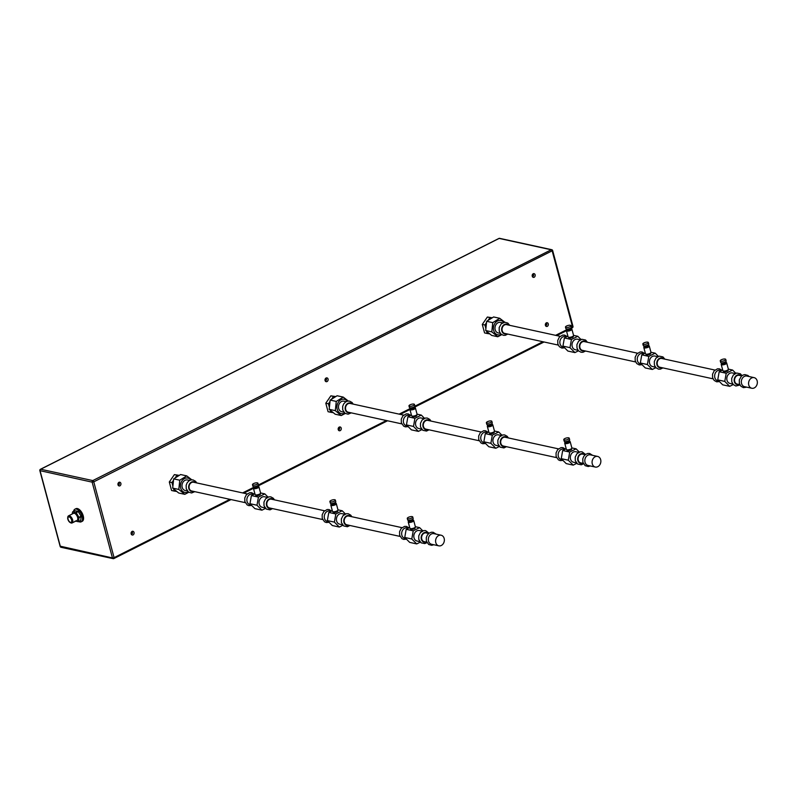 <?xml version="1.0" encoding="UTF-8"?>
<svg xmlns="http://www.w3.org/2000/svg" width="797" height="797" viewBox="0 0 797 797"><rect width="100%" height="100%" fill="white"/><g stroke="black" fill="none" stroke-linecap="round" stroke-linejoin="round"><path stroke-width="1.2" d="M335.617 502.787L336.254 503.565A2.839 0.927 165 0 1 336.314 503.684A2.839 0.927 165 0 1 334.571 505.079A2.839 0.927 165 0 1 331.393 505.517A2.839 0.927 -15 0 1 330.835 505.159L332.498 511.375A2.839 0.927 -15 0 0 332.748 511.634A2.839 0.927 -15 0 0 333.056 511.734A2.839 0.927 165 0 0 335.766 511.455A2.839 0.927 165 0 0 337.898 510.259A2.839 0.927 165 0 0 337.978 509.901L336.314 503.684M330.994 504.033L330.825 505.009A2.839 0.927 -15 0 0 330.835 505.159M331.004 503.963A2.391 0.787 -15 0 0 331.014 504.083A2.391 0.787 -15 0 0 331.482 504.391A2.391 0.787 165 0 0 334.152 504.023A2.391 0.787 165 0 0 335.627 502.847A2.391 0.787 165 0 0 335.567 502.738M335.358 500.118A2.839 0.927 165 0 1 333.614 501.502A2.839 0.927 165 0 1 330.426 501.951A2.839 0.927 -15 0 1 329.878 501.582A2.839 0.927 -15 0 1 331.622 500.187A2.839 0.927 -15 0 1 334.8 499.749A2.839 0.927 165 0 1 335.358 500.118L335.766 501.642A2.839 0.927 165 0 1 334.023 503.037A2.839 0.927 165 0 1 330.845 503.475L331.014 504.083M329.878 501.582L330.287 503.106A2.839 0.927 -15 0 0 330.845 503.475M333.086 511.754A2.391 0.787 -15 0 0 333.256 511.893A2.391 0.787 -15 0 0 333.505 511.973A2.391 0.787 165 0 0 335.796 511.734A2.391 0.787 165 0 0 337.589 510.728L337.898 510.259M337.699 510.558L337.808 510.977A2.391 0.787 165 0 1 336.334 512.142A2.391 0.787 165 0 1 333.654 512.521A2.391 0.787 165 0 1 333.186 512.212L333.076 511.804M345.42 513.965L342.202 510.757L335.826 513.965L328.792 512.431L327.358 520.58L332.299 525.522L339.333 527.056L342.879 525.263M332.309 510.658L328.792 512.431M342.202 510.757L337.958 509.831M335.826 513.965L334.391 522.115L339.333 527.056M342.461 524.775L339.622 524.157A5.38 4.294 -77.7 0 1 336.623 520.989A5.38 4.294 -77.7 0 1 337.629 515.589A5.38 4.294 -77.7 0 1 341.913 513.647L344.752 514.264M334.391 522.115L327.358 520.58M328.503 521.736L327.457 521.507A5.38 4.294 102.3 0 1 324.459 518.339A5.38 4.294 -77.7 0 1 325.465 512.939A5.38 4.294 -77.7 0 1 329.749 510.997L331.064 511.285M401.957 527.654L348.757 516.058A4.483 3.577 102.3 0 0 345.191 517.671A4.483 3.577 102.3 0 0 344.354 522.174A4.483 3.577 102.3 0 0 346.844 524.815L400.044 536.411M247.16 493.911L193.611 482.235A4.483 3.577 -77.7 0 0 190.045 483.849A4.483 3.577 -77.7 0 0 189.208 488.352A4.483 3.577 102.3 0 0 191.708 490.992L245.257 502.668M324.558 510.777L271.359 499.181A4.483 3.577 102.3 0 0 267.792 500.805A4.483 3.577 102.3 0 0 266.955 505.298A4.483 3.577 102.3 0 0 269.456 507.938L322.646 519.534M428.706 533.492L426.156 532.934A4.483 3.577 102.3 0 0 422.589 534.548A4.483 3.577 102.3 0 0 421.743 539.051A4.483 3.577 102.3 0 0 424.243 541.691L426.793 542.249M253.665 494.409L252.35 494.12A5.38 4.294 -77.7 0 0 248.076 496.063A5.38 4.294 -77.7 0 0 247.06 501.462A5.38 4.294 102.3 0 0 250.059 504.631L251.115 504.86M265.072 507.898L262.223 507.281A5.38 4.294 -77.7 0 1 259.224 504.112A5.38 4.294 -77.7 0 1 260.24 498.713A5.38 4.294 -77.7 0 1 264.514 496.77L267.354 497.398M268.021 497.089L264.803 493.881L258.427 497.089L256.993 505.238L261.934 510.18L265.491 508.386M261.934 510.18L254.901 508.645L249.959 503.704L256.993 505.238M264.803 493.881L260.569 492.954M258.427 497.089L251.394 495.555L249.959 503.704M254.91 493.781L251.394 495.555M260.3 493.692L260.41 494.1A2.391 0.787 165 0 1 258.935 495.266A2.391 0.787 165 0 1 256.255 495.644A2.391 0.787 165 0 1 255.787 495.335L255.678 494.927M189.596 480.442L187.474 479.973A5.38 4.294 102.3 0 0 183.19 481.916A5.38 4.294 102.3 0 0 182.184 487.316A5.38 4.294 102.3 0 0 185.183 490.484L187.305 490.942M501.183 334.292A7.322 5.838 -77.7 0 1 493.672 330.486A7.322 5.838 -77.7 0 1 496.421 321.679A7.322 5.838 -77.7 0 1 503.774 322.387M500.287 333.365L498.165 332.897A5.38 4.294 -77.7 0 1 495.176 329.729A5.38 4.294 -77.7 0 1 496.182 324.329A5.38 4.294 -77.7 0 1 500.456 322.396L502.578 322.855M344.683 413.075A7.322 5.838 -77.7 0 1 337.181 409.279A7.322 5.838 -77.7 0 1 339.921 400.473A7.322 5.838 -77.7 0 1 347.283 401.18M346.087 401.648L343.965 401.18A5.38 4.294 102.3 0 0 339.681 403.123A5.38 4.294 102.3 0 0 338.675 408.522A5.38 4.294 102.3 0 0 341.674 411.69L343.796 412.159M188.192 491.869A7.322 5.838 -77.7 0 1 180.69 488.073A7.322 5.838 -77.7 0 1 183.43 479.266A7.322 5.838 -77.7 0 1 190.792 479.973M501.741 334.68L497.776 336.752L491.799 331.861L492.765 322.636L499.719 318.292L504.8 322.227M499.719 318.292L493.602 316.957L486.648 321.301L485.682 330.526L491.799 331.861M486.648 321.301L492.765 322.636M485.682 330.526L491.659 335.417L497.776 336.752M343.218 397.085L337.101 395.75L330.157 400.094L329.191 409.319L335.168 414.211L341.285 415.546L335.308 410.654L336.274 401.419L343.218 397.085L348.309 401.021M186.727 475.879L180.61 474.544L173.666 478.877L172.69 488.113L178.677 493.004L184.794 494.339L178.807 489.448L179.773 480.212L186.727 475.879L191.808 479.814M345.25 413.474L341.285 415.546M329.191 409.319L335.308 410.654M330.157 400.094L336.274 401.419M188.75 492.267L184.794 494.339M172.69 488.113L178.807 489.448M173.666 478.877L179.773 480.212M486.618 331.293L487.206 333.495L489.786 333.883M486.499 322.695L484.925 324.987L485.891 328.573M492.048 317.923L490.006 317.614L488.083 320.404M330.117 410.086L330.705 412.288L333.295 412.677M330.008 401.489L328.434 403.78L329.39 407.367M335.557 396.717L333.505 396.408L331.582 399.197M173.626 488.88L174.214 491.072L176.795 491.47M173.517 480.282L171.943 482.574L172.899 486.16M179.066 475.51L177.014 475.201L175.091 477.991M335.776 396.577L330.865 395.83L325.794 403.212L328.075 411.71L330.705 412.288M179.285 475.371L174.374 474.623L169.303 481.996L171.574 490.504L174.214 491.072M132.123 531.38A1.943 1.554 102.3 0 0 133.069 534.926A1.943 1.554 102.3 0 0 132.123 531.38M118.972 482.305A1.943 1.554 102.3 0 0 119.919 485.851A1.943 1.554 102.3 0 0 118.972 482.305M546.373 322.815A1.943 1.554 102.3 0 0 547.32 326.362A1.943 1.554 102.3 0 0 546.373 322.815M533.223 273.73A1.943 1.554 102.3 0 0 534.169 277.276A1.943 1.554 102.3 0 0 533.223 273.73M339.243 427.092A1.943 1.554 102.3 0 0 340.199 430.639A1.943 1.554 102.3 0 0 339.243 427.092M326.093 378.017A1.943 1.554 102.3 0 0 327.049 381.564A1.943 1.554 102.3 0 0 326.093 378.017M492.277 317.784L487.365 317.037L482.285 324.419L484.566 332.917L487.206 333.495M487.365 317.037L490.006 317.614M482.285 324.419L484.925 324.987M325.794 403.212L328.434 403.78M330.865 395.83L333.505 396.408M169.303 481.996L171.943 482.574M174.374 474.623L177.014 475.201M131.385 534.508A1.943 1.554 102.3 0 0 132.053 531.42M118.235 485.423A1.943 1.554 102.3 0 0 118.902 482.334M545.626 325.933A1.943 1.554 102.3 0 0 546.304 322.845M532.476 276.858A1.943 1.554 102.3 0 0 533.153 273.769M338.506 430.221A1.943 1.554 102.3 0 0 339.183 427.132M325.355 381.145A1.943 1.554 102.3 0 0 326.033 378.057M498.733 238.632A1.196 0.608 63.3 0 1 498.902 238.452A1.196 0.608 63.3 0 1 499.141 238.423L40.717 469.244A1.196 0.608 -116.7 0 0 40.468 469.264A1.196 1.196 0 0 0 39.85 470.638L92.153 482.145L93.777 481.836A1.196 0.608 -116.7 0 0 92.781 480.591A1.196 0.956 102.3 0 0 92.153 482.145L112.457 557.95A1.196 0.956 102.3 0 0 113.672 558.577A1.196 0.608 -116.7 0 0 113.921 558.548L113.921 558.548A1.196 0.608 -116.7 0 0 114.081 557.641L112.457 557.95L60.283 546.194M552.421 250.407A1.196 0.956 102.3 0 0 551.215 249.78A1.196 0.608 63.3 0 1 552.211 251.025L572.515 326.82A1.196 0.608 63.3 0 1 572.356 327.736A1.196 0.608 63.3 0 1 572.107 327.756M39.85 470.638L60.164 546.443A1.196 1.196 0 0 0 61.06 547.3A1.196 0.956 -77.7 0 1 60.393 546.593L40.079 470.798A1.196 0.956 -77.7 0 1 40.717 469.244L92.781 480.591L551.215 249.78L499.141 238.423A1.196 0.956 -77.7 0 1 499.689 238.353A1.196 1.196 0 0 0 498.902 238.452L40.468 469.264A1.196 0.608 -116.7 0 0 40.248 469.692M229.915 499.32L114.081 557.641L93.777 481.836L552.66 250.557L572.973 326.362L571.339 327.418M78.754 521.577A7.053 3.567 -116.7 0 0 79.75 521.955A7.053 3.567 -116.7 0 0 81.194 521.816L82.26 521.278A7.053 3.567 -116.7 0 0 82.828 514.633A7.053 3.567 -116.7 0 0 77.359 508.546A7.053 3.567 -116.7 0 0 75.914 508.685L74.858 509.223A7.053 3.567 -116.7 0 0 73.593 511.325M70.564 522.374A2.989 1.514 -116.7 0 0 71.182 522.314A2.989 1.514 -116.7 0 0 71.421 519.495A2.989 1.514 -116.7 0 0 69.1 516.914A2.989 1.514 63.3 0 0 68.492 516.974A2.989 1.514 63.3 0 0 68.253 519.793A2.989 1.514 63.3 0 0 70.564 522.374M70.664 522.722A3.377 1.704 -116.7 0 0 71.82 520.072A3.377 1.704 -116.7 0 0 69.01 516.566A3.377 1.704 -116.7 0 0 67.715 517.652A3.377 1.704 -116.7 0 0 70.166 522.533A3.377 1.704 -116.7 0 0 70.664 522.722M70.415 522.653A3.975 2.012 -116.7 0 0 70.684 522.812A3.975 2.012 -116.7 0 0 71.272 523.041A3.975 2.012 -116.7 0 0 72.079 522.962A3.975 2.012 -116.7 0 0 72.407 519.206A3.975 2.012 -116.7 0 0 69.319 515.789A3.975 2.012 -116.7 0 0 68.512 515.858A3.975 2.012 -116.7 0 0 67.795 517.064A3.975 2.012 -116.7 0 0 67.765 517.383M68.512 515.858L73.483 513.358A3.975 2.012 63.3 0 1 74.29 513.278A3.975 2.012 -116.7 0 1 77.369 516.705A3.975 2.012 -116.7 0 1 77.05 520.461L72.079 522.962M72.158 514.025L72.597 511.883A5.768 2.919 63.3 0 1 72.736 511.764L75.954 512.461A5.768 2.919 63.3 0 1 76.173 512.66L78.933 517.323A5.768 2.919 63.3 0 1 78.983 517.492A5.768 2.919 63.3 0 1 79.023 517.652L78.574 521.617A5.768 2.919 63.3 0 1 78.435 521.736L75.217 521.029M72.736 511.764L74.858 510.698L78.076 511.395A5.768 2.919 63.3 0 1 78.295 511.594L76.173 512.66M78.435 521.736L80.557 520.66A5.768 2.919 63.3 0 0 80.696 520.541L81.145 516.576L79.023 517.652M78.933 517.323L81.055 516.257A5.768 2.919 63.3 0 1 81.105 516.416A5.768 2.919 63.3 0 1 81.145 516.576M78.574 521.617L80.696 520.541M75.954 512.461L78.076 511.395M81.055 516.257L78.295 511.594M81.194 521.816A7.053 3.567 -116.7 0 0 81.772 515.161A7.053 3.567 -116.7 0 0 76.303 509.084A7.053 3.567 -116.7 0 0 74.858 509.223M560.152 336.324L506.603 324.648A4.483 3.577 102.3 0 0 503.037 326.262A4.483 3.577 102.3 0 0 502.2 330.765A4.483 3.577 -77.7 0 0 504.69 333.405L558.239 345.081M635.637 361.958L582.438 350.351A4.483 3.577 -77.7 0 1 579.947 347.711A4.483 3.577 -77.7 0 1 580.784 343.218A4.483 3.577 -77.7 0 1 584.35 341.594L637.54 353.201M713.026 378.824L659.836 367.228A4.483 3.577 -77.7 0 1 657.336 364.588A4.483 3.577 -77.7 0 1 658.183 360.095A4.483 3.577 -77.7 0 1 661.749 358.471L714.939 370.067M739.785 384.662L737.235 384.104A4.483 3.577 -77.7 0 1 734.734 381.464A4.483 3.577 -77.7 0 1 735.571 376.961A4.483 3.577 -77.7 0 1 739.138 375.347L741.688 375.905M564.097 347.273L563.051 347.044A5.38 4.294 -77.7 0 1 560.052 343.876A5.38 4.294 102.3 0 1 561.058 338.476A5.38 4.294 102.3 0 1 565.342 336.533L566.657 336.822M580.346 339.811L577.506 339.193A5.38 4.294 102.3 0 0 573.222 341.126A5.38 4.294 102.3 0 0 572.216 346.526A5.38 4.294 102.3 0 0 575.215 349.694L578.054 350.321M578.473 350.81L574.926 352.593L569.985 347.651L571.419 339.502L577.795 336.294L581.013 339.512M574.926 352.593L567.882 351.059L562.941 346.117L564.376 337.968L567.902 336.195M577.795 336.294L573.551 335.368M571.419 339.502L564.376 337.968M568.669 337.34L568.779 337.749A2.391 0.787 -15 0 0 569.247 338.058A2.391 0.787 -15 0 0 571.927 337.689A2.391 0.787 -15 0 0 573.392 336.513L573.282 336.105M569.985 347.651L562.941 346.117M641.495 364.149L640.439 363.92A5.38 4.294 -77.7 0 1 637.451 360.752A5.38 4.294 102.3 0 1 638.457 355.352A5.38 4.294 102.3 0 1 642.731 353.41L644.056 353.699M657.744 356.687L654.895 356.06A5.38 4.294 102.3 0 0 650.621 358.002A5.38 4.294 102.3 0 0 649.615 363.402A5.38 4.294 102.3 0 0 652.613 366.57L655.453 367.188M655.871 367.676L652.315 369.469L647.373 364.528L648.808 356.379L655.194 353.171L658.402 356.379M652.315 369.469L645.281 367.935L640.34 362.994L641.774 354.844L645.291 353.071M655.194 353.171L650.95 352.244M648.808 356.379L641.774 354.844M646.068 354.217L646.178 354.625A2.391 0.787 -15 0 0 646.646 354.934A2.391 0.787 -15 0 0 649.316 354.555A2.391 0.787 -15 0 0 650.79 353.39L650.681 352.981M647.373 364.528L640.34 362.994M646.068 354.167A2.391 0.787 165 0 0 646.237 354.306A2.391 0.787 165 0 0 646.497 354.386A2.391 0.787 -15 0 0 648.778 354.147A2.391 0.787 -15 0 0 650.571 353.141A2.391 0.787 -15 0 0 650.651 352.932M650.571 353.141L650.88 352.673A2.839 0.927 -15 0 1 648.758 353.868A2.839 0.927 -15 0 1 646.038 354.157A2.839 0.927 165 0 1 645.739 354.047A2.839 0.927 165 0 1 645.49 353.788L643.817 347.572A2.839 0.927 165 0 1 643.817 347.432L643.986 346.446M650.88 352.673A2.839 0.927 -15 0 0 650.97 352.314L649.306 346.097A2.839 0.927 -15 0 0 649.236 345.978L648.599 345.211M643.817 347.572A2.839 0.927 165 0 0 644.374 347.94A2.839 0.927 -15 0 0 647.553 347.492A2.839 0.927 -15 0 0 649.306 346.097M648.559 345.161A2.391 0.787 -15 0 1 648.619 345.26A2.391 0.787 -15 0 1 647.144 346.436A2.391 0.787 -15 0 1 644.464 346.805A2.391 0.787 165 0 1 643.996 346.496A2.391 0.787 165 0 1 643.996 346.376M643.996 346.496L643.837 345.888A2.839 0.927 -15 0 0 647.005 345.45A2.839 0.927 -15 0 0 648.758 344.055L648.35 342.531A2.839 0.927 -15 0 0 647.792 342.162A2.839 0.927 165 0 0 644.614 342.61A2.839 0.927 165 0 0 642.86 343.995A2.839 0.927 165 0 0 643.418 344.364A2.839 0.927 -15 0 0 646.596 343.915A2.839 0.927 -15 0 0 648.35 342.531M643.827 345.888A2.839 0.927 165 0 1 643.269 345.529L642.86 343.995M718.894 381.026L717.838 380.797A5.38 4.294 -77.7 0 1 714.839 377.629A5.38 4.294 102.3 0 1 715.845 372.229A5.38 4.294 102.3 0 1 720.129 370.286L721.444 370.575M735.133 373.554L732.294 372.936A5.38 4.294 102.3 0 0 728.02 374.879A5.38 4.294 102.3 0 0 727.003 380.279A5.38 4.294 102.3 0 0 730.002 383.447L732.841 384.064M733.26 384.553L729.713 386.346L724.772 381.404L726.206 373.255L732.582 370.037L735.8 373.255M729.713 386.346L722.68 384.812L717.738 379.87L719.173 371.721L722.69 369.947M732.582 370.037L728.348 369.121M726.206 373.255L719.173 371.721M723.457 371.093L723.566 371.502A2.391 0.787 -15 0 0 724.035 371.81A2.391 0.787 -15 0 0 726.715 371.432A2.391 0.787 -15 0 0 728.189 370.266L728.079 369.848M724.772 381.404L717.738 379.87M723.467 371.043A2.391 0.787 165 0 0 723.636 371.173A2.391 0.787 165 0 0 723.895 371.263A2.391 0.787 -15 0 0 726.177 371.023A2.391 0.787 -15 0 0 727.97 370.017A2.391 0.787 -15 0 0 728.05 369.798M727.97 370.017L728.279 369.549A2.839 0.927 -15 0 1 726.147 370.744A2.839 0.927 -15 0 1 723.437 371.023A2.839 0.927 165 0 1 723.138 370.924A2.839 0.927 165 0 1 722.879 370.665L721.215 364.448A2.839 0.927 165 0 1 721.215 364.299L721.375 363.312M728.279 369.549A2.839 0.927 -15 0 0 728.368 369.19L726.695 362.974A2.839 0.927 -15 0 0 726.635 362.854L725.997 362.077M721.215 364.448A2.839 0.927 165 0 0 721.773 364.807A2.839 0.927 -15 0 0 724.951 364.368A2.839 0.927 -15 0 0 726.695 362.974M725.957 362.027A2.391 0.787 -15 0 1 726.007 362.137A2.391 0.787 -15 0 1 724.543 363.312A2.391 0.787 -15 0 1 721.863 363.681A2.391 0.787 165 0 1 721.395 363.372A2.391 0.787 165 0 1 721.385 363.253M721.395 363.372L721.235 362.765A2.839 0.927 -15 0 0 724.403 362.326A2.839 0.927 -15 0 0 726.147 360.931L725.738 359.407A2.839 0.927 -15 0 0 725.19 359.039A2.839 0.927 165 0 0 722.002 359.477A2.839 0.927 165 0 0 720.259 360.872A2.839 0.927 165 0 0 720.817 361.24A2.839 0.927 -15 0 0 723.995 360.792A2.839 0.927 -15 0 0 725.738 359.407M721.225 362.765A2.839 0.927 165 0 1 720.667 362.396L720.259 360.872M746.869 376.054A5.44 4.344 102.3 0 0 742.545 378.017A5.44 4.344 102.3 0 0 741.519 383.477A5.44 4.344 -77.7 0 0 744.547 386.675L751.8 388.259A5.44 4.344 -77.7 0 1 748.772 385.061A5.44 4.344 102.3 0 1 749.788 379.591A5.44 4.344 102.3 0 1 754.121 377.639L746.869 376.054M754.121 377.639A5.44 4.344 102.3 0 1 757.15 380.836A5.44 4.344 -77.7 0 1 756.134 386.296A5.44 4.344 -77.7 0 1 751.8 388.259M568.849 337.43L568.341 337.181A2.839 0.927 165 0 0 568.65 337.28A2.391 0.787 165 0 0 568.849 337.43A2.391 0.787 165 0 0 569.098 337.51A2.391 0.787 -15 0 0 571.389 337.27A2.391 0.787 -15 0 0 573.173 336.264A2.391 0.787 -15 0 0 573.262 336.055M568.341 337.181A2.839 0.927 165 0 1 568.092 336.912L566.428 330.695A2.839 0.927 165 0 1 566.418 330.556L566.587 329.569M568.65 337.28A2.839 0.927 -15 0 0 571.359 336.992A2.839 0.927 -15 0 0 573.481 335.796A2.839 0.927 -15 0 0 573.571 335.447L571.907 329.231A2.839 0.927 -15 0 0 571.838 329.101L571.2 328.334L572.356 327.736A1.196 1.196 0 0 0 572.973 326.362L572.734 326.202M556.764 335.587L566.428 330.715A2.839 0.927 165 0 0 566.976 331.064A2.839 0.927 -15 0 0 570.164 330.616A2.839 0.927 -15 0 0 571.907 329.231M571.16 328.284A2.391 0.787 -15 0 1 571.22 328.384A2.391 0.787 -15 0 1 569.745 329.56A2.391 0.787 -15 0 1 567.066 329.938A2.391 0.787 165 0 1 566.597 329.629A2.391 0.787 165 0 1 566.597 329.51M566.597 329.629L566.438 329.022A2.839 0.927 -15 0 0 569.616 328.573A2.839 0.927 -15 0 0 571.359 327.178L570.951 325.654A2.839 0.927 -15 0 0 570.393 325.286A2.839 0.927 165 0 0 567.215 325.734A2.839 0.927 165 0 0 565.471 327.129A2.839 0.927 165 0 0 566.019 327.487A2.839 0.927 -15 0 0 569.207 327.049A2.839 0.927 -15 0 0 570.951 325.654M566.428 329.022A2.839 0.927 165 0 1 565.88 328.653L565.471 327.129M401.748 423.874L348.199 412.198A4.483 3.577 102.3 0 1 345.699 409.558A4.483 3.577 -77.7 0 1 346.546 405.055A4.483 3.577 -77.7 0 1 350.112 403.441L403.651 415.117M481.049 431.994L427.859 420.388A4.483 3.577 102.3 0 0 424.293 422.012A4.483 3.577 102.3 0 0 423.446 426.505A4.483 3.577 102.3 0 0 425.947 429.145L479.136 440.741M558.448 448.86L505.248 437.264A4.483 3.577 102.3 0 0 501.682 438.878A4.483 3.577 102.3 0 0 500.845 443.381A4.483 3.577 102.3 0 0 503.345 446.021L556.535 457.617M585.197 454.698L582.647 454.141A4.483 3.577 102.3 0 0 579.08 455.754A4.483 3.577 102.3 0 0 578.243 460.258A4.483 3.577 102.3 0 0 580.734 462.898L583.294 463.455M410.166 415.616L408.841 415.327A5.38 4.294 -77.7 0 0 404.567 417.269A5.38 4.294 -77.7 0 0 403.561 422.669A5.38 4.294 102.3 0 0 406.56 425.837L407.606 426.066M421.563 429.105L418.724 428.487A5.38 4.294 -77.7 0 1 415.725 425.319A5.38 4.294 -77.7 0 1 416.731 419.919A5.38 4.294 -77.7 0 1 421.015 417.987L423.855 418.604M424.512 418.295L421.304 415.088L414.918 418.295L413.484 426.445L418.425 431.386L421.982 429.603M418.425 431.386L411.391 429.852L406.45 424.911L413.484 426.445M421.304 415.088L417.06 414.161M414.918 418.295L407.885 416.761L406.45 424.911M411.401 414.988L407.885 416.761M416.791 414.898L416.901 415.307A2.391 0.787 165 0 1 415.436 416.482A2.391 0.787 165 0 1 412.756 416.851A2.391 0.787 165 0 1 412.288 416.542L412.179 416.134M487.555 432.492L486.24 432.203A5.38 4.294 -77.7 0 0 481.966 434.146A5.38 4.294 -77.7 0 0 480.95 439.545A5.38 4.294 102.3 0 0 483.948 442.714L485.004 442.943M498.952 445.981L496.113 445.364A5.38 4.294 -77.7 0 1 493.114 442.196A5.38 4.294 -77.7 0 1 494.13 436.796A5.38 4.294 -77.7 0 1 498.404 434.853L501.243 435.471M501.911 435.172L498.693 431.964L492.317 435.172L490.882 443.321L495.824 448.263L499.37 446.469M495.824 448.263L488.79 446.728L483.849 441.787L490.882 443.321M498.693 431.964L494.459 431.038M492.317 435.172L485.283 433.638L483.849 441.787M488.8 431.864L485.283 433.638M494.19 431.775L494.299 432.183A2.391 0.787 165 0 1 492.825 433.349A2.391 0.787 165 0 1 490.145 433.727A2.391 0.787 165 0 1 489.677 433.419L489.567 433.01M494.16 431.725A2.391 0.787 165 0 1 494.08 431.934A2.391 0.787 165 0 1 492.287 432.94A2.391 0.787 165 0 1 490.006 433.179A2.391 0.787 -15 0 1 489.747 433.1L489.248 432.841A2.839 0.927 -15 0 0 489.547 432.95A2.391 0.787 -15 0 0 489.747 433.1M487.485 425.239L487.326 426.226A2.839 0.927 -15 0 0 487.326 426.365L488.989 432.582A2.839 0.927 -15 0 0 489.248 432.841M492.108 423.994L492.745 424.771A2.839 0.927 165 0 1 492.805 424.891L494.479 431.107A2.839 0.927 165 0 1 494.389 431.466A2.839 0.927 165 0 1 492.257 432.661A2.839 0.927 165 0 1 489.547 432.95M492.805 424.891A2.839 0.927 165 0 1 491.062 426.285A2.839 0.927 165 0 1 487.884 426.734A2.839 0.927 -15 0 1 487.326 426.365M487.495 425.17A2.391 0.787 -15 0 0 487.505 425.289A2.391 0.787 -15 0 0 487.973 425.598A2.391 0.787 165 0 0 490.653 425.229A2.391 0.787 165 0 0 492.118 424.054A2.391 0.787 165 0 0 492.068 423.954M492.257 422.848A2.839 0.927 165 0 1 490.514 424.243A2.839 0.927 165 0 1 487.336 424.681A2.839 0.927 -15 0 1 486.778 424.313L486.369 422.789A2.839 0.927 -15 0 0 486.927 423.157A2.839 0.927 165 0 0 490.105 422.709A2.839 0.927 165 0 0 491.849 421.324L492.257 422.848M486.369 422.789A2.839 0.927 -15 0 1 488.113 421.404A2.839 0.927 -15 0 1 491.301 420.955A2.839 0.927 165 0 1 491.849 421.324M564.953 449.369L563.638 449.08A5.38 4.294 -77.7 0 0 559.355 451.022A5.38 4.294 -77.7 0 0 558.348 456.422A5.38 4.294 102.3 0 0 561.347 459.59L562.393 459.819M576.351 462.858L573.511 462.24A5.38 4.294 -77.7 0 1 570.513 459.072A5.38 4.294 -77.7 0 1 571.519 453.672A5.38 4.294 -77.7 0 1 575.803 451.73L578.642 452.347M579.309 452.048L576.092 448.831L569.716 452.048L568.281 460.198L573.222 465.129L576.769 463.346M573.222 465.129L566.189 463.595L561.247 458.664L568.281 460.198M576.092 448.831L571.847 447.914M569.716 452.048L562.682 450.514L561.247 458.664M566.199 448.741L562.682 450.514M571.579 448.641L571.698 449.05A2.391 0.787 165 0 1 570.224 450.225A2.391 0.787 165 0 1 567.544 450.604A2.391 0.787 165 0 1 567.075 450.295L566.966 449.877A2.391 0.787 -15 0 0 567.145 449.966A2.391 0.787 -15 0 0 567.394 450.056A2.391 0.787 165 0 0 569.686 449.817A2.391 0.787 165 0 0 571.479 448.811L571.788 448.342A2.839 0.927 165 0 1 569.656 449.538A2.839 0.927 165 0 1 566.946 449.817A2.839 0.927 -15 0 1 566.637 449.717A2.839 0.927 -15 0 1 566.388 449.458L564.724 443.242A2.839 0.927 -15 0 0 565.272 443.6A2.839 0.927 165 0 0 568.46 443.162A2.839 0.927 165 0 0 570.204 441.767L571.867 447.984A2.839 0.927 165 0 1 571.788 448.342M569.496 440.871L570.134 441.638A2.839 0.927 165 0 1 570.204 441.767M564.884 442.106L564.714 443.092A2.839 0.927 -15 0 0 564.724 443.242M564.894 442.046A2.391 0.787 -15 0 0 564.904 442.166A2.391 0.787 -15 0 0 565.362 442.474A2.391 0.787 165 0 0 568.042 442.106A2.391 0.787 165 0 0 569.516 440.93A2.391 0.787 165 0 0 569.457 440.821M569.247 438.201A2.839 0.927 165 0 1 567.504 439.585A2.839 0.927 165 0 1 564.316 440.034A2.839 0.927 -15 0 1 563.768 439.665A2.839 0.927 -15 0 1 565.511 438.27A2.839 0.927 -15 0 1 568.689 437.832A2.839 0.927 165 0 1 569.247 438.201L569.656 439.725A2.839 0.927 165 0 1 567.912 441.11A2.839 0.927 165 0 1 564.724 441.558L564.904 442.166M563.768 439.665L564.176 441.189A2.839 0.927 -15 0 0 564.724 441.558M595.309 467.052L588.056 465.468A5.44 4.344 102.3 0 1 585.028 462.27A5.44 4.344 -77.7 0 1 586.044 456.811A5.44 4.344 -77.7 0 1 590.378 454.848L597.63 456.432A5.44 4.344 -77.7 0 1 600.659 459.63A5.44 4.344 102.3 0 1 599.633 465.089A5.44 4.344 102.3 0 1 595.309 467.052A5.44 4.344 102.3 0 1 592.281 463.844A5.44 4.344 -77.7 0 1 593.297 458.385A5.44 4.344 -77.7 0 1 597.63 456.432M416.761 414.848A2.391 0.787 165 0 1 416.682 415.058A2.391 0.787 165 0 1 414.888 416.064A2.391 0.787 165 0 1 412.607 416.303A2.391 0.787 -15 0 1 412.348 416.223L411.85 415.974A2.839 0.927 -15 0 0 412.149 416.074A2.839 0.927 165 0 0 414.868 415.785A2.839 0.927 165 0 0 416.99 414.589A2.839 0.927 165 0 0 417.08 414.241L415.416 408.024A2.839 0.927 165 0 1 413.663 409.409A2.839 0.927 165 0 1 410.485 409.857A2.839 0.927 -15 0 1 409.927 409.489L411.601 415.705A2.839 0.927 -15 0 0 411.85 415.974M544.052 341.983L414.709 407.108L415.347 407.895A2.839 0.927 165 0 1 415.416 408.024M410.096 408.363L409.927 409.349A2.839 0.927 -15 0 0 409.927 409.489M410.106 408.303A2.391 0.787 -15 0 0 410.106 408.423A2.391 0.787 -15 0 0 410.575 408.731A2.391 0.787 165 0 0 413.254 408.353A2.391 0.787 165 0 0 414.729 407.177A2.391 0.787 165 0 0 414.669 407.078M414.46 404.448A2.839 0.927 165 0 1 412.707 405.842A2.839 0.927 165 0 1 409.528 406.281A2.839 0.927 -15 0 1 408.971 405.912A2.839 0.927 -15 0 1 410.724 404.527A2.839 0.927 -15 0 1 413.902 404.079A2.839 0.927 165 0 1 414.46 404.448L414.868 405.972A2.839 0.927 165 0 1 413.115 407.367A2.839 0.927 165 0 1 409.937 407.805L410.106 408.423M408.971 405.912L409.379 407.446A2.839 0.927 -15 0 0 409.937 407.805M408.462 528.162L407.147 527.873A5.38 4.294 -77.7 0 0 402.864 529.806A5.38 4.294 -77.7 0 0 401.857 535.205A5.38 4.294 102.3 0 0 404.856 538.373L405.902 538.603M419.86 541.651L417.02 541.033A5.38 4.294 -77.7 0 1 414.022 537.865A5.38 4.294 -77.7 0 1 415.028 532.466A5.38 4.294 -77.7 0 1 419.312 530.523L422.151 531.141M422.818 530.842L419.601 527.624L413.225 530.842L411.79 538.991L416.731 543.923L420.278 542.139M416.731 543.923L409.688 542.388L404.746 537.457L411.79 538.991M419.601 527.624L415.357 526.707M413.225 530.842L406.181 529.308L404.746 537.457M409.708 527.534L406.181 529.308M415.088 527.435L415.197 527.843A2.391 0.787 165 0 1 413.733 529.019A2.391 0.787 165 0 1 411.053 529.397A2.391 0.787 165 0 1 410.585 529.088L410.475 528.67M415.058 527.385A2.391 0.787 165 0 1 414.978 527.604A2.391 0.787 165 0 1 413.195 528.61A2.391 0.787 165 0 1 410.903 528.849A2.391 0.787 -15 0 1 410.654 528.76L410.146 528.511A2.839 0.927 -15 0 0 410.445 528.61A2.391 0.787 -15 0 0 410.654 528.76M408.393 520.899L408.223 521.886A2.839 0.927 -15 0 0 408.233 522.025L409.897 528.242A2.839 0.927 -15 0 0 410.146 528.511M413.005 519.664L413.643 520.431A2.839 0.927 165 0 1 413.713 520.561L415.376 526.777A2.839 0.927 165 0 1 415.287 527.136A2.839 0.927 165 0 1 413.165 528.321A2.839 0.927 165 0 1 410.445 528.61M413.713 520.561A2.839 0.927 165 0 1 411.969 521.955A2.839 0.927 165 0 1 408.781 522.394A2.839 0.927 -15 0 1 408.233 522.025M408.403 520.839A2.391 0.787 -15 0 0 408.403 520.959A2.391 0.787 -15 0 0 408.871 521.268A2.391 0.787 165 0 0 411.551 520.889A2.391 0.787 165 0 0 413.025 519.724A2.391 0.787 165 0 0 412.966 519.614M413.165 518.518A2.839 0.927 165 0 1 411.421 519.903A2.839 0.927 165 0 1 408.233 520.351A2.839 0.927 -15 0 1 407.685 519.983L407.267 518.458A2.839 0.927 -15 0 0 407.825 518.827A2.839 0.927 165 0 0 411.013 518.379A2.839 0.927 165 0 0 412.756 516.984L413.165 518.518M407.267 518.458A2.839 0.927 -15 0 1 409.02 517.064A2.839 0.927 -15 0 1 412.198 516.625A2.839 0.927 165 0 1 412.756 516.984M438.818 545.845L431.566 544.261A5.44 4.344 102.3 0 1 428.537 541.063A5.44 4.344 -77.7 0 1 429.553 535.604A5.44 4.344 -77.7 0 1 433.877 533.641L441.13 535.215A5.44 4.344 -77.7 0 1 444.158 538.423A5.44 4.344 102.3 0 1 443.142 543.883A5.44 4.344 102.3 0 1 438.818 545.845A5.44 4.344 102.3 0 1 435.79 542.637A5.44 4.344 -77.7 0 1 436.806 537.178A5.44 4.344 -77.7 0 1 441.13 535.215M260.27 493.642A2.391 0.787 165 0 1 260.191 493.851A2.391 0.787 165 0 1 258.397 494.857A2.391 0.787 165 0 1 256.116 495.096A2.391 0.787 -15 0 1 255.857 495.017L255.359 494.768A2.839 0.927 -15 0 0 255.658 494.867A2.839 0.927 165 0 0 258.377 494.578A2.839 0.927 165 0 0 260.499 493.383A2.839 0.927 165 0 0 260.589 493.024L258.915 486.808A2.839 0.927 165 0 1 257.172 488.202A2.839 0.927 165 0 1 253.994 488.651A2.839 0.927 -15 0 1 253.436 488.282L255.1 494.499A2.839 0.927 -15 0 0 255.359 494.768M387.551 420.776L258.208 485.901L258.856 486.688A2.839 0.927 165 0 1 258.915 486.808M253.595 487.156L253.436 488.143A2.839 0.927 -15 0 0 253.436 488.282M253.605 487.097A2.391 0.787 -15 0 0 253.615 487.206A2.391 0.787 -15 0 0 254.084 487.515A2.391 0.787 165 0 0 256.764 487.146A2.391 0.787 165 0 0 258.228 485.971A2.391 0.787 165 0 0 258.178 485.871M257.959 483.241A2.839 0.927 165 0 1 256.216 484.636A2.839 0.927 165 0 1 253.038 485.074A2.839 0.927 -15 0 1 252.48 484.706A2.839 0.927 -15 0 1 254.223 483.321A2.839 0.927 -15 0 1 257.411 482.872A2.839 0.927 165 0 1 257.959 483.241L258.367 484.765A2.839 0.927 165 0 1 256.624 486.16A2.839 0.927 165 0 1 253.446 486.598L253.615 487.206M252.48 484.706L252.888 486.24A2.839 0.927 -15 0 0 253.446 486.598M131.087 532.824L132.601 533.153M117.936 483.739L119.45 484.078M545.327 324.249L546.842 324.588M532.177 275.174L533.691 275.503M338.207 428.537L339.721 428.866M325.056 379.462L326.571 379.79M350.471 516.436A4.991 3.985 -77.7 0 0 345.599 516.566A4.991 3.985 -77.7 0 0 343.955 522.374A4.991 3.985 102.3 0 0 348.558 525.183M273.072 499.56A4.991 3.985 -77.7 0 0 268.2 499.689A4.991 3.985 -77.7 0 0 266.567 505.497A4.991 3.985 102.3 0 0 271.159 508.317M195.275 482.593A4.961 3.965 -77.7 0 0 190.453 482.783A4.961 3.965 -77.7 0 0 188.839 488.541A4.961 3.965 102.3 0 0 193.372 491.35M566.537 329.828L555.609 335.338M542.896 341.734L414.848 406.211M410.047 408.622L399.118 414.131M386.406 420.527L258.348 485.004M253.556 487.415L242.627 492.915M73.045 513.577A4.095 2.072 63.3 0 1 75.466 513.816A4.095 2.072 63.3 0 1 77.678 517.432A4.095 2.072 63.3 0 1 76.612 520.68M508.267 325.007A4.961 3.965 102.3 0 0 503.435 325.196A4.961 3.965 102.3 0 0 501.821 330.954A4.961 3.965 -77.7 0 0 506.354 333.764M584.151 350.73A4.991 3.985 -77.7 0 1 579.549 347.91A4.991 3.985 102.3 0 1 581.192 342.112A4.991 3.985 102.3 0 1 586.054 341.973M661.55 367.606A4.991 3.985 -77.7 0 1 656.947 364.787A4.991 3.985 102.3 0 1 658.591 358.979A4.991 3.985 102.3 0 1 663.453 358.849M738.939 384.473A4.991 3.985 -77.7 0 1 734.346 381.663A4.991 3.985 102.3 0 1 735.98 375.855A4.991 3.985 102.3 0 1 740.851 375.716M351.766 403.8A4.961 3.965 -77.7 0 0 346.944 403.989A4.961 3.965 -77.7 0 0 345.33 409.748A4.961 3.965 102.3 0 0 349.863 412.557M429.563 420.766A4.991 3.985 -77.7 0 0 424.701 420.896A4.991 3.985 -77.7 0 0 423.058 426.704A4.991 3.985 102.3 0 0 427.66 429.523M506.962 437.643A4.991 3.985 -77.7 0 0 502.09 437.772A4.991 3.985 -77.7 0 0 500.456 443.58A4.991 3.985 102.3 0 0 505.049 446.4M584.36 454.509A4.991 3.985 -77.7 0 0 579.489 454.649A4.991 3.985 -77.7 0 0 577.845 460.457A4.991 3.985 102.3 0 0 582.448 463.266M427.859 533.303A4.991 3.985 -77.7 0 0 422.998 533.442A4.991 3.985 -77.7 0 0 421.354 539.25A4.991 3.985 102.3 0 0 425.957 542.06M335.467 502.24L335.627 502.847M333.256 511.893L332.748 511.634M349.943 525.492L347.412 526.727L343.696 525.96L341.405 522.583L341.345 518.986L342.999 515.679L346.316 513.716L348.209 513.736L350.74 515.141L351.846 516.735M251.683 505.428L248.863 505.657L247.13 504.899L244.838 501.532L244.779 497.936L246.432 494.628L249.75 492.666L251.633 492.685L254.223 494.13M272.544 508.616L270.014 509.851L266.308 509.084L264.006 505.716L263.956 502.11L265.6 498.802L268.928 496.84L270.811 496.86L273.341 498.264L274.457 499.858M194.787 491.659L191.599 492.974L188.54 492.128L186.239 488.75L186.159 485.273L187.146 482.793L188.979 480.82L191.061 479.904L193.043 479.914L195.584 481.308L196.7 482.902M409.937 409.509L400.273 414.38M253.446 488.302L243.772 493.174M231.06 499.57L113.921 558.548A1.196 1.196 0 0 1 113.124 558.647L61.06 547.3M552.66 250.557A1.196 1.196 0 0 0 551.763 249.7L499.689 238.353M70.166 522.533L70.684 522.812M67.715 517.652L67.795 517.064M507.769 334.073L505.278 335.308L503.296 335.298L500.755 333.903L499.231 331.173L499.171 327.557L501.263 323.811L504.75 322.227L507.809 323.084L509.682 325.315M567.205 336.543L564.655 335.109L562.682 335.089L559.394 337.071L557.751 340.439L557.82 343.945L559.345 346.675L561.885 348.08L564.674 347.841M587.439 342.272L585.566 340.03L581.85 339.273L578.562 341.255L576.918 344.623L576.998 348.13L578.522 350.859L581.053 352.254L582.946 352.274L585.536 351.029M644.604 353.42L642.053 351.975L640.081 351.965L636.783 353.948L635.139 357.315L635.219 360.822L636.743 363.552L639.284 364.946L642.063 364.717M664.837 359.148L662.955 356.907L659.249 356.139L655.961 358.122L654.317 361.489L654.397 364.996L655.921 367.726L658.452 369.131L660.344 369.15L662.925 367.905M646.237 354.306L645.739 354.047M648.619 345.26L648.449 344.653M722.002 370.296L719.452 368.852L717.469 368.832L714.182 370.824L712.538 374.192L712.618 377.698L714.142 380.418L716.672 381.823L719.462 381.594M742.037 375.636L740.353 373.783L736.647 373.016L733.35 374.998L731.716 378.366L731.785 381.873L733.31 384.602L735.85 386.007L739.985 385.041M723.636 371.173L723.138 370.924M726.007 362.137L725.848 361.529M746.759 387.163L743.412 387.641L740.881 386.236L739.367 383.516L739.307 379.91L741.459 376.104L743.212 374.979L744.866 374.6L747.915 375.447L749.08 376.533M571.22 328.384L571.06 327.786M351.278 412.866L348.09 414.191L345.031 413.334L342.74 409.957L342.65 406.48L343.637 403.999L345.47 402.027L347.552 401.11L349.544 401.12L352.085 402.515L353.191 404.109M408.174 426.634L405.354 426.863L403.621 426.116L401.329 422.739L401.27 419.142L402.923 415.835L406.241 413.872L408.134 413.892L410.714 415.337M429.035 429.822L426.505 431.057L422.799 430.29L420.507 426.923L420.447 423.317L422.101 420.009L425.419 418.046L427.302 418.066L429.842 419.471L430.948 421.065M485.572 443.511L482.753 443.73L481.019 442.983L478.728 439.615L478.668 436.009L480.322 432.701L483.64 430.749L485.522 430.769L488.113 432.213M506.434 446.699L503.903 447.934L500.197 447.167L497.896 443.79L497.846 440.193L499.49 436.886L502.817 434.923L504.7 434.943L507.231 436.348L508.347 437.942M491.958 423.446L492.118 424.054M487.346 424.681L487.505 425.289M562.971 460.387L560.152 460.606L558.418 459.859L556.117 456.492L556.067 452.885L557.721 449.578L561.038 447.615L562.921 447.635L565.501 449.09M583.494 463.834L581.302 464.81L577.586 464.043L575.295 460.666L575.235 457.07L576.889 453.762L580.206 451.799L582.099 451.819L585.536 454.429M567.145 449.966L566.637 449.717M569.357 440.323L569.516 440.93M592.579 455.326L589.66 453.483L587.768 453.463L585.606 454.39L583.773 456.362L582.786 458.833L582.866 462.31L585.157 465.677L588.206 466.524L590.268 465.956M414.56 406.57L414.729 407.177M329.081 522.304L326.262 522.523L324.528 521.776L322.237 518.409L322.177 514.802L323.831 511.495L327.149 509.532L329.031 509.552L331.612 511.007M406.48 539.18L403.651 539.4L401.917 538.652L399.626 535.275L399.576 531.679L401.22 528.371L404.537 526.409L406.43 526.428L409.01 527.883M426.993 542.627L424.801 543.594L421.095 542.837L418.804 539.459L418.744 535.863L420.398 532.555L423.715 530.593L425.598 530.613L429.045 533.223M412.856 519.116L413.025 519.724M408.243 520.351L408.403 520.959M436.089 534.12L433.16 532.276L431.277 532.257L429.105 533.183L427.272 535.156L426.295 537.626L426.375 541.103L428.666 544.471L431.715 545.317L433.777 544.749M258.069 485.363L258.228 485.971"/></g></svg>
